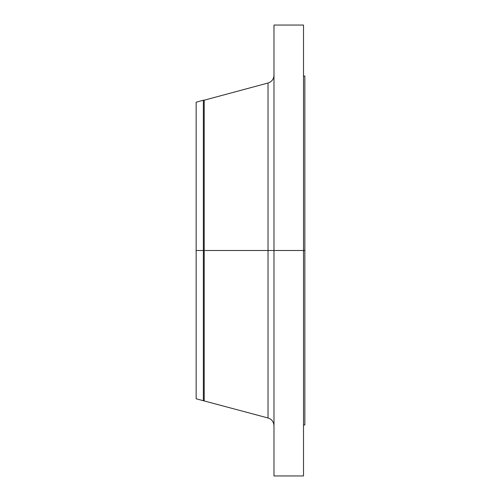 <?xml version="1.0" encoding="UTF-8"?>
<svg xmlns="http://www.w3.org/2000/svg" width="501" height="501" viewBox="0 0 501 501"><rect width="100%" height="100%" fill="white"/><g stroke="black" fill="none" stroke-linecap="round" stroke-linejoin="round"><path stroke-width="0.75" d="M303.506 25.05L303.506 250.5L303.506 25.05L273.984 25.05L273.984 250.5L304.852 250.5L304.852 424.954L304.852 250.5L303.506 250.5L303.506 475.95L303.506 250.5L268.029 250.5L268.029 83.016L268.029 250.5L196.148 250.5L196.148 398.79L196.148 250.5L203.356 250.5L203.356 400.8L203.356 250.5L204.201 250.5L204.201 400.8L204.201 250.5L268.029 250.5L268.029 83.016C271.761 81.763 273.746 79.171 273.984 75.244M196.148 398.79L268.029 417.984L268.029 250.5L268.029 417.984L268.029 250.5L273.984 250.5L273.984 475.95L273.984 25.05M304.852 76.046L304.852 250.5L304.852 76.046L303.506 76.046M268.029 83.016L204.201 100.2L204.201 250.5L204.201 100.2L203.356 100.2L203.356 250.5L203.356 100.2L196.148 102.21L196.148 250.5L196.148 102.21M196.148 372.681L196.148 368.529M303.506 475.95L273.984 475.95M304.852 424.954L303.506 424.954M268.029 417.984C271.761 419.237 273.746 421.829 273.984 425.756"/></g></svg>
